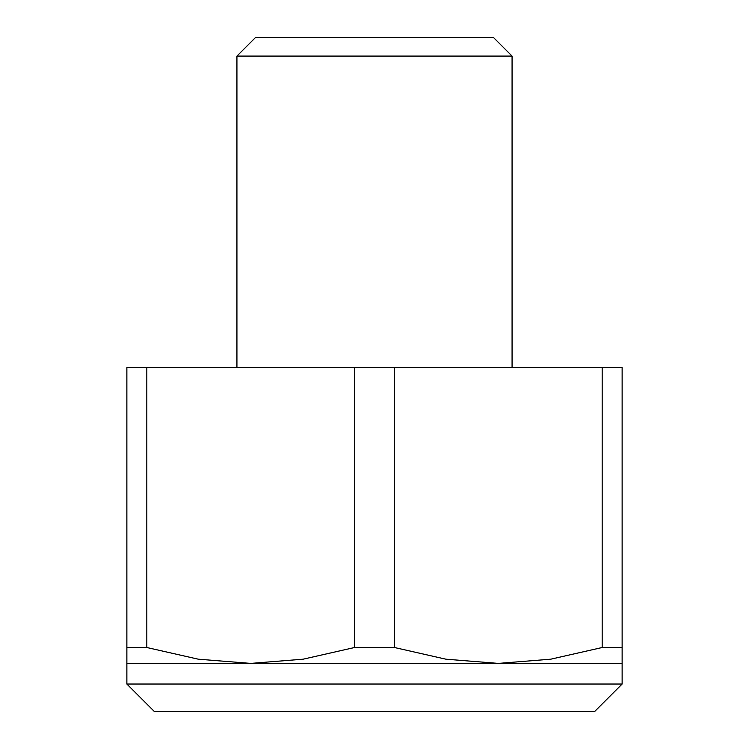 <?xml version="1.0" encoding="UTF-8"?>
<svg xmlns="http://www.w3.org/2000/svg" width="749" height="749" viewBox="0 0 749 749"><rect width="100%" height="100%" fill="white"/><g stroke="black" fill="none" stroke-linecap="round" stroke-linejoin="round"><path stroke-width="1.12" d="M512.073 56.091L236.927 56.091L255.568 37.45L493.432 37.45L512.073 56.091L512.073 367.619M236.927 367.619L236.927 56.091M146.823 647.511L146.823 367.619L126.871 367.619L126.871 647.511L146.823 647.511L198.242 659.186L250.69 663.399L126.871 663.399L126.871 684.034L154.388 711.55L594.612 711.55L622.129 684.034L622.129 663.399L498.31 663.399L550.758 659.186L602.177 647.511L622.129 647.511L622.129 367.619L602.177 367.619L602.177 647.511M394.451 367.619L354.549 367.619L354.549 647.511L394.451 647.511L394.451 367.619L602.177 367.619M622.129 647.511L622.129 663.399M126.871 663.399L126.871 647.511M146.823 367.619L354.549 367.619M394.451 647.511L445.87 659.186L498.31 663.399L250.69 663.399L303.13 659.186L354.549 647.511M622.129 684.034L126.871 684.034"/></g></svg>
